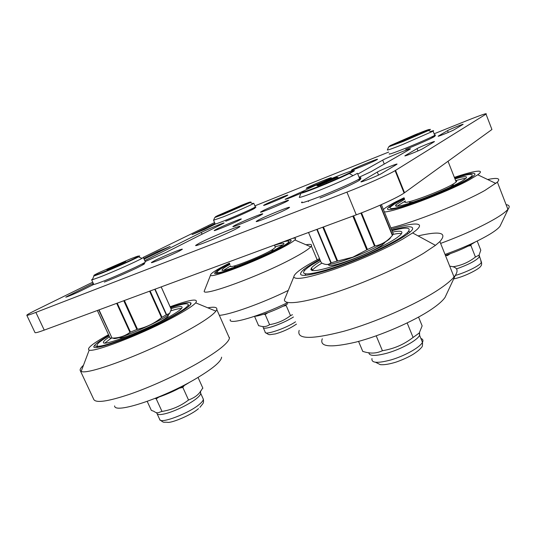 <?xml version="1.0" encoding="UTF-8"?>
<svg xmlns="http://www.w3.org/2000/svg" width="536" height="536" viewBox="0 0 536 536"><rect width="100%" height="100%" fill="white"/><g stroke="black" fill="none" stroke-linecap="round" stroke-linejoin="round"><path stroke-width="0.8" d="M352.541 169.49C357.425 166.783 380.547 157.417 377.243 159.5L376.687 159.829C372.125 162.421 348.494 171.996 351.817 169.919L352.541 169.49M154.435 260.744C162.743 256.449 184.183 247.652 182.207 249.361L179.587 250.902C171.708 255.036 149.651 264.107 151.467 262.479L154.435 260.744M265.092 204.491C270.593 201.637 289.815 193.764 287.691 195.238L286.519 195.915C281.286 198.668 261.615 206.735 263.745 205.255L265.092 204.491M258.372 220.088C266.332 215.7 293.46 204.812 289.065 207.787L287.685 208.625C280.261 212.819 252.429 224.015 256.603 221.147L258.372 220.088M307.517 187.506C312.763 184.712 333.781 176.15 331.114 177.905L330.25 178.414C325.298 181.108 303.805 189.871 306.478 188.109L307.517 187.506M199.338 243.177C210.809 237.106 243.847 223.693 239.619 226.855L236.885 228.49C226.346 234.219 192.042 248.195 195.915 245.213L199.338 243.177M235.003 225.267C242.292 221.388 265.521 211.955 262.519 214.105L260.905 215.063C254.03 218.789 230.192 228.49 233.086 226.393L235.003 225.267M216.283 229.301C223.003 225.824 243.344 217.495 241.173 219.124L239.458 220.115C233.066 223.472 212.202 232.028 214.326 230.426L216.283 229.301M300.937 193.295C290.579 197.69 285.299 199.68 285.098 199.258L304.267 190.689M262.251 211.077C268.75 207.62 291.222 198.488 288.308 200.504L287.008 201.268C280.877 204.598 257.843 213.971 260.71 211.981L262.251 211.077M346.926 192.116C365.284 185.054 388.674 174.609 395.092 170.649L486.018 114.121L491.927 129.504L404.097 193.04C397.906 197.476 374.684 208.082 356.279 214.829L346.926 192.116L35.885 312.401C30.217 314.585 27.195 315.55 26.813 315.295C26.7 314.88 29.634 313.198 35.617 310.25L92.728 282.184M143.3 257.334L214.547 222.554M356.279 214.829L44.24 330.109C38.545 332.193 35.47 333.03 35.014 332.622L34.987 332.555M254.888 205.871L388.727 152.05M434.127 133.799L466.695 120.701C481.234 114.918 487.673 112.721 486.018 114.121M396.412 164.572L381.686 173.456C377.672 175.982 357.03 184.069 361.545 181.362L377.297 172.069C381.096 169.731 400.687 162.019 396.473 164.532L396.412 164.572M438.515 135.956L447.553 130.63C449.711 129.283 465.462 122.958 462.87 124.486L454.327 129.638C452.109 131.052 435.641 137.645 438.435 136.01L438.595 136.151M215.445 224.055L204.531 229.475L192.102 234.614L214.976 223.532M143.762 258.419L156.981 251.887L170.153 246.439L144.124 259.216M93.813 284.402L81.03 290.747C76.226 293.152 65.446 297.654 65.781 297.112L93.271 283.356M434.046 141.873L423.051 148.506C420.123 150.361 401.786 157.631 405.29 155.561L417.048 148.619C419.862 146.877 437.336 139.923 434.086 141.846L434.046 141.873M357.773 174.106L382.697 160.143C387.689 157.236 414.408 146.509 409.966 149.216L371.013 171.688L359.066 177.269M144.76 260.63L201.295 232.423C207.532 229.261 225.669 221.79 224.021 223.07L165.517 252.644L145.176 261.555M302.096 201.898C299.597 203.868 305.192 202.226 318.86 196.973C334.678 190.823 355.415 181.53 359.663 178.716L357.445 173.302L353.036 175.641C343.214 180.398 331.06 185.677 316.568 191.473C306.471 195.432 300.709 197.416 299.276 197.429L299.477 196.926M326.116 181.476L336.588 177.295L338.042 177.242L318.076 185.744L316.917 185.67L326.116 181.476L326.498 182.387M336.588 177.295L336.802 177.811M326.303 264.476C330.364 264.817 339.261 262.426 352.99 257.293C371.763 250.205 390.389 240.229 390.664 237.327M353.572 215.827L367.455 249.508L352.856 257.173L337.003 261.153L322.806 227.197M317.178 229.274L331.215 262.774L337.003 261.153M331.215 262.774L330.839 262.915C328.468 265.039 325.285 264.985 321.285 262.761L308.522 232.47L321.285 262.761M393.27 233.763L381.404 204.598M380.312 205.08L392.573 235.197L393.283 233.803M392.573 235.197L392.352 235.451C387.689 241.086 381.933 244.59 375.106 245.964L374.517 246.198L360.909 213.08M367.455 249.508L374.517 246.198M392.01 230.674C407.072 226.755 412.211 227.398 407.44 232.604L403.863 235.465C392.754 243.465 363.368 257.253 338.812 265.843C314.183 274.499 300.053 276.167 304.354 270.841C305.62 269.233 308.166 267.203 312.006 264.737L320.093 259.967M385.471 241.904L382.222 244.999C369.807 254.158 326.035 269.936 328.762 264.449M312.146 270.6L312.441 270.191C313.52 268.831 315.637 267.122 318.786 265.072L321.948 263.102M393.089 234.366C397.096 233.535 399.923 233.281 401.571 233.609M392.573 232.061C401.303 230.306 403.91 231.277 400.392 234.969L397.049 237.636C387.3 244.59 362.014 256.416 340.956 263.772C318.639 271.209 308.823 272.596 311.49 267.946C312.582 266.606 314.699 264.911 317.855 262.875L320.602 261.173M391.789 230.132C406.724 225.964 413.645 225.669 412.546 229.24C411.286 231.646 406.315 235.338 397.645 240.316C379.756 250.54 347.65 264.141 325.694 270.801C303.175 277.192 295.792 276.837 303.544 269.742C306.84 267.015 311.992 263.752 318.994 259.953L319.885 259.471M410.208 231.941L408.539 231.438M319.496 258.546L314.9 260.972C301.085 268.482 294.05 273.789 293.802 276.891C295.182 280.295 308.234 277.903 332.97 269.729C356.614 261.628 385.759 248.805 402.871 239.009L412.613 232.939C428.063 222.179 416.13 221.469 391.387 229.127M418.08 235.907C440.344 230.781 447.614 232.671 439.889 241.569L435.46 245.347L423.42 253.387C402.007 266.312 364.205 283.062 333.774 293.018C303.262 303.021 284.402 305.125 284.382 299.885L285.661 296.75M446.501 294.291L445.074 297.339C442.803 300.709 438.247 304.709 431.406 309.346C413.49 321.479 380.788 335.697 356.065 342.069C330.384 348.045 319.128 346.939 322.297 338.752M299.189 330.377C296.274 339.348 311.027 339.677 343.442 331.369C374.771 322.632 415.869 304.609 438.147 289.909C445.644 284.971 450.943 280.67 454.052 277.005L455.372 275.29C458.823 269.916 456.94 266.888 449.731 266.191M311.865 268.831L310.786 269.581M305.708 274.037L304.991 275.444M418.562 317.098L422.14 325.875L419.232 333.024L412.78 337.667C403.494 344.735 394.074 348.681 382.664 350.685L382.295 350.785C376.507 353.418 370.691 353.914 363.214 351.516L362.812 351.522L358.564 341.399M376.238 335.884L382.443 350.779M407.159 322.967L413.129 337.513M405.41 201.127C398.268 207.425 449.101 188.478 455.861 182.193L456.156 181.932C456.96 181.141 456.806 180.739 455.687 180.739M113.411 338.055C113.297 342.29 165.128 319.711 169.396 313.694L169.731 313.272M171.286 309.366L169.604 313.419L166.274 314.779L154.79 289.266M150.14 290.988L162.006 317.299L166.274 314.779M162.006 317.299L161.524 317.614C154.515 323.329 146.516 327.208 137.511 329.258L136.874 329.479L123.756 300.73M117.223 303.148L130.476 332.126L136.874 329.479M130.476 332.126L129.967 332.38C124.767 336.199 118.791 338.102 112.031 338.089L98.738 309.976M97.371 310.478L110.081 338.035L111.709 338.109M430.582 131.528C433.483 130.529 434.321 130.402 433.088 131.153L403.226 144.278C393.223 148.284 387.923 150.201 387.327 150.026L387.354 149.953M407.427 138.295L417.933 134.328L402.683 140.814L400.834 141.269L407.427 138.295L407.628 138.811M445.443 255.464L447.399 255.598L450.253 253.716M477.194 241.039L480.792 250.185L479.097 255.076L475.291 257.133C468.652 262.332 461.221 265.541 453 266.767M468.082 246.131L470.889 245.488L471.258 244.429M470.889 245.488L475.459 257.059M454.696 178.22C468.652 173.825 474.28 173.195 471.566 176.317L468.94 178.287C460.953 183.587 438.093 193.911 418.556 200.98C397.745 208.27 388.339 210.293 390.329 207.043L394.824 203.747L404.392 198.595M453.155 184.022L453.282 185.047L449.563 187.52M414.462 201.67C410.368 202.702 408.727 202.688 409.544 201.616M396.895 206.266L405.35 200.987M455.647 180.645C460.437 179.238 463.828 178.508 465.811 178.455M454.97 178.91C464.457 176.15 468.102 175.969 465.905 178.367L463.526 180.15C456.538 184.752 436.894 193.61 420.11 199.68C402.194 205.958 394.107 207.687 395.849 204.866L404.667 199.278M454.582 177.932C468.933 173.289 475.713 172.15 474.916 174.515C474.005 175.902 470.595 178.18 464.699 181.342C451.613 188.344 427.299 198.548 409.645 204.444C391.287 210.353 384.352 211.238 388.835 207.097C390.878 205.456 394.463 203.305 399.595 200.652L404.271 198.307M472.25 176.873L471.781 176.86M404.057 197.764L396.111 201.683C389.739 204.98 385.498 207.566 383.381 209.455M382.684 211.7L383.052 211.814M384.372 211.894C392.781 212.517 445.657 192.813 468.913 180.089L477.764 174.783C486.005 168.853 474.353 170.549 454.367 177.383M487.639 179.513C497.589 177.49 500.838 178.354 497.381 182.113L484.926 190.421C462.682 203.044 413.893 222.386 390.871 227.867M500.711 224.778L500.041 226.179C498.607 228.236 495.271 230.869 490.031 234.091C478.226 241.12 463.231 247.907 445.034 254.446M440.625 243.418C463.05 235.083 481.442 226.728 495.787 218.353C501.89 214.695 505.924 211.693 507.907 209.348L508.389 208.718C509.964 206.407 509.2 205.054 506.091 204.658M396.278 205.911L395.849 206.172M392.245 208.665L391.354 209.502M91.656 279.839L93.706 284.301C93.726 284.716 96.842 283.718 103.053 281.306C118.449 275.343 145.35 263.022 145.363 261.983L143.34 257.481L142.027 258.352C137.236 261.173 114.108 271.497 100.929 276.663L92.427 279.738L91.623 279.772L92.708 278.988M114.784 266.76L106.959 269.883L108.634 268.757L125.665 261.508L114.784 266.76M108.634 268.757L108.808 269.146M117.92 264.596L118.208 265.233M198.039 377.438L202.876 388.191L202.186 388.828C198.782 395.126 194.233 397.766 188.639 399.977L188.397 400.111C180.659 406.02 171.929 409.785 162.22 411.4L161.946 411.474C159.266 411.849 157.852 414.355 153.785 411.266L151.36 410.402L147.212 401.39M179.466 388.171L182.816 387.387L184.21 385.585M155.165 398.382L156.237 398.844L158.69 397.21M182.816 387.387L188.551 400.044M156.237 398.844L162.026 411.487M170.589 307.791C182.495 303.745 188.391 302.78 188.283 304.89C187.707 306.639 183.332 309.888 175.158 314.645C149.37 329.881 95.716 350.832 97.043 345.345C96.949 343.75 100.949 340.574 109.036 335.817M168.143 315.255L168.331 315.664C168.083 316.642 165.617 318.491 160.914 321.211L160.244 321.593M104.949 342.98L111.213 338.162M170.977 308.662C178.562 306.331 182.274 305.942 182.106 307.49C181.637 309.004 177.805 311.851 170.602 316.026C148.211 329.205 102.202 347.147 103.428 342.363C103.321 341.365 105.344 339.516 109.491 336.809M170.964 310.8C176.002 309.212 179.52 308.428 181.523 308.455M129.531 335.469C123.253 337.626 119.863 338.296 119.367 337.486M170.421 307.436C182.2 303.302 189.034 301.795 190.91 302.9C192.236 304.937 183.942 310.666 166.033 320.099C133.042 337.372 88.018 353.17 94.41 345.666C95.937 343.469 100.755 340.059 108.855 335.429M108.52 334.699C92.735 343.435 86.296 348.574 89.197 350.102C93.974 352.447 138.134 335.67 168.894 319.563C183.433 311.979 192.37 306.404 195.72 302.853C198.93 298.143 190.401 299.443 170.12 306.76M207.821 307.825C214.36 306.639 217.355 307.208 216.799 309.547L215.901 311.148C212.236 315.838 201.235 323.154 182.89 333.084C143.849 354.283 86.604 375.542 81.184 371.327L80.226 370.523C79.777 369.405 80.856 367.656 83.469 365.277M221.596 357.164C221.294 361.519 212.625 368.755 195.593 378.878C162.522 398.483 114.168 414.248 114.63 405.906M80.226 370.523L93.86 399.601C96.192 403.199 108.105 401.43 129.605 394.295C150.368 387.139 176.806 375.093 196.679 363.81C217.308 351.844 228.229 343.308 229.442 338.203L228.376 335.777M252.476 203.513L253.789 203.305L253.046 203.76C249.856 205.563 233.991 212.551 223.251 216.866L213.697 220.189M232.678 209.784L226.038 212.216L239.512 206.481L232.678 209.784M232.805 209.201L232.999 209.643M292.455 314.692L290.425 315.711C284.254 320.401 277.34 323.375 269.675 324.628L269.534 324.675C266.74 326.759 263.276 327.114 259.143 325.747L258.654 325.767L254.54 316.327M283.055 306.224L286.15 305.5L290.519 315.664M263.625 314.217L265.179 314.511L267.812 312.783M265.179 314.511L269.581 324.669M282.539 242.071C287.323 240.778 289.406 240.724 288.77 241.917C288.187 242.835 286.057 244.356 282.372 246.486C263.772 257.528 213.274 277.058 217.234 271.832C217.723 270.781 220.43 268.884 225.348 266.151L229.73 263.819M272.757 249.789L272.931 250.205L271.162 251.679M223.733 270.238L230.634 265.89M274.486 245.254C281.3 243.069 284.428 242.62 283.866 243.907C283.363 244.704 281.494 246.037 278.244 247.913C262.104 257.461 218.762 274.211 222.179 269.702C222.601 268.804 224.899 267.189 229.066 264.871L229.971 264.375M275.135 246.768L283.055 244.758M237.019 266.345C235.157 266.781 234.319 266.754 234.513 266.265L234.366 265.923M286.284 240.684C289.4 239.954 291.028 239.9 291.155 240.537C291.102 241.843 286.298 244.952 276.757 249.87C251.129 263.136 208.45 278.492 215.358 272.234C217.08 270.439 221.83 267.551 229.622 263.585M229.435 263.143L228.698 263.511C216.316 269.729 210.259 273.628 210.521 275.209C210.46 278.633 254.265 262.211 279.671 249.046C287.725 244.912 292.777 241.883 294.827 239.954C296.395 238.406 295.664 237.863 292.629 238.339M305.989 244.771C310.431 243.987 312.227 244.409 311.376 246.044L310.78 246.835C308.448 249.387 302.224 253.34 292.093 258.714C259.92 275.966 203.492 296.602 204.162 291.309L204.846 289.581M287.33 302.746C259.793 316.334 227.894 325.459 230.292 319.603M219.358 315.342C230.125 314.692 262.58 303.075 288.254 290.432M275.182 246.882L275.383 247.357L272.925 249.307C263.236 255.679 228.008 269.595 230.701 266.044M475.124 242.044C467.734 246.821 457.824 251.257 445.396 255.344M287.758 303.751C277.3 309.674 260.134 316.153 254.573 316.32M190.119 381.96C179.379 388.801 167.875 394.215 155.608 398.208M35.885 312.401L44.24 330.109M395.535 170.381L404.533 192.739M201.295 232.423L202.085 234.225M382.697 160.143L384.265 164.043M417.048 148.619L417.966 150.931M68.072 295.798L68.313 296.321M92.433 283.765L92.929 284.837M156.981 251.887L157.41 252.845M208.739 226.326L209.12 227.197M447.553 130.63L448.257 132.432M361.773 181.222L361.961 181.684M377.297 172.069L378.517 175.078M316.548 187.761C307.476 191.352 302.277 193.174 300.957 193.241L316.622 187.325L349.351 173.55C340.487 177.798 329.553 182.535 316.548 187.761M337.425 176.143C325.091 181.074 309.788 187.788 304.039 190.803C298.78 193.737 303.028 192.518 316.776 187.151C329.781 181.985 346.457 174.642 351.522 171.862C355.656 169.383 350.959 170.81 337.425 176.143M357.653 179.875C368.795 176.585 342.873 189.188 319.992 198.032M358.51 179.399C361.358 178.682 361.74 178.455 359.663 178.716C361.338 177.637 361.21 177.322 359.274 177.771M353.325 170.709C355.69 170.133 354.363 171.085 349.351 173.55L353.036 175.641M323.449 226.956L337.673 260.999M366.765 249.87L352.842 216.102M330.839 262.915L316.796 229.415M361.505 212.852L375.106 245.964M392.352 235.451L380.037 205.201M419.514 332.36L419.628 335.375L419.018 336.293C415.32 341.539 399.186 349.961 385.94 353.472C374.698 356.293 369.009 356.018 368.889 352.648M420.887 338.457C422.924 339.127 423.453 340.42 422.475 342.337L421.879 343.268C418.268 348.3 404.345 355.917 391.521 359.763C377.625 363.515 371.113 363.107 371.991 358.55M155.092 289.152L166.569 314.645M171.306 309.473L161.175 286.907M124.392 300.495L137.511 329.258M161.524 317.614L149.598 291.182M99.026 309.868L112.031 338.089M129.967 332.38L116.681 303.343M389.397 153.718C387.87 154.931 393.042 153.189 404.915 148.499C417.403 143.514 432.244 136.955 434.73 135.327C435.527 134.831 435.473 134.683 434.562 134.898M403.018 141.558L388.68 146.817L428.498 130.516L403.018 141.558M415.273 134.65L390.362 145.517C387.575 147.112 391.836 145.651 403.126 141.129L428.787 129.926C430.864 128.613 426.361 130.188 415.273 134.65M431.004 137.263C442.81 133.109 424.88 141.732 405.658 149.37M429.363 129.585C431.045 129.076 430.756 129.39 428.498 130.516L431.527 131.99M479.07 255.337L479.117 257.26C475.633 260.891 468.102 264.771 456.525 268.911M480.779 260.543L481.261 262.694C479.09 265.963 466.139 272.362 455.285 275.477M141.672 264.208C146.985 262.506 145.169 263.839 136.224 268.221C125.726 273.192 115.099 277.815 104.346 282.077M138.643 256.175C140.151 255.719 140.097 255.947 138.476 256.851C134.08 259.37 113.297 268.603 101.451 273.286L93.793 276.094L92.427 279.738M101.84 272.683C111.307 268.925 126.771 262.164 134.114 258.587C141.182 255.056 139.876 255.19 130.194 258.995L99.106 272.556C91.328 276.368 92.239 276.415 101.84 272.683M200.477 392.747L200.685 393.303C200.752 394.396 199.573 395.963 197.154 398.013C190.943 403.367 175.855 410.924 166.187 413.477C160.566 414.951 157.49 414.938 156.961 413.444L156.432 412.613M203.01 398.462L203.318 399.153C203.399 400.271 202.24 401.873 199.834 403.95C189.737 413.109 159.701 424.546 159.661 419.32L157.122 413.799M250.868 209.295C264.201 204.27 243.331 214.259 225.73 221.247M213.616 220.41L215.13 223.894C214.775 224.39 218.011 223.278 224.852 220.557C236.879 215.774 254.526 207.868 255.344 206.93L255.27 206.755M250.011 202.26C251.31 201.838 251.391 201.931 250.265 202.541L223.425 214.32L214.728 217.556L213.562 220.289M223.646 213.884L248.054 203.278C252.215 201.174 250.024 201.838 241.481 205.275L217.763 215.573C213.107 217.871 215.07 217.308 223.646 213.884M293.447 317.01C287.343 320.803 280.335 323.999 272.429 326.605C266.318 328.447 263.216 328.682 263.116 327.315M295.517 321.821C285.748 328.474 263.993 335.737 265.173 332.039L263.37 327.885M256.603 221.147L256.751 221.489M308.314 200.893L308.589 201.536M361.545 181.362L361.7 181.751M26.813 315.295L35.014 332.622M395.092 170.649L404.097 193.04M300.957 193.241L299.276 197.429M380.265 205.1L392.533 235.244M311.49 267.946L312.441 270.191M384.459 242.54L384.66 243.029M407.44 232.604L407.916 233.79M293.802 276.891L284.382 299.885M439.889 241.569L454.052 277.005M445.074 297.339L455.372 275.29M412.613 232.939L435.46 245.347M304.776 270.332L303.544 269.742M375.609 362.303L380.346 364.654C384.044 365.016 389.25 364.178 395.957 362.135C402.998 359.663 408.881 356.956 413.598 354.021C419.105 350.256 419.46 349.579 421.196 347.837M419.232 333.024L419.628 335.375L422.475 342.337C422.649 345.231 422.348 346.906 421.557 347.375M448.029 161.269L456.156 181.932M97.344 310.485L110.048 338.015M161.202 286.894L171.312 309.406M388.68 146.817L387.327 150.026M433.088 131.153L434.73 135.327C434.763 135.91 437.523 135.132 431.453 137.049M453.69 278.901C463.667 277.092 479.164 269.126 480.638 266.338M479.097 255.076L481.489 262.345C481.804 263.987 481.609 265.199 480.913 265.997M395.849 204.866L396.419 206.26M452.927 184.156L453.282 185.047M471.566 176.317L471.881 177.128M497.381 182.113L507.907 209.348M500.041 226.179L508.389 208.718M477.764 174.783L495.86 183.453M389.92 207.6L388.835 207.097M142.027 258.352L138.476 256.851C133.631 258.928 113.485 268.221 101.612 272.871L93.793 276.094M200.377 391.106L200.685 393.303L203.318 399.153C204.028 403.106 202.762 403.508 202.789 403.782L199.928 407.327M198.501 408.62C191.915 414.616 173.436 422.448 168.183 422.408C163.038 421.685 164.706 423.621 159.896 419.775M188.283 304.89L188.906 306.297M168.002 314.94L168.331 315.664M97.753 346.879L94.41 345.666M195.72 302.853L215.901 311.148M229.314 337.901L229.488 337.479M216.799 309.547L229.442 338.203M89.197 350.102L81.184 371.327M189.972 305.306L190.91 302.9M251.304 209.087C255.498 207.66 256.851 206.936 255.344 206.93L253.789 203.305M253.046 203.76L250.265 202.541L214.728 217.556M296.488 324.092C290.11 328.461 283.082 331.73 275.41 333.908C267.598 334.839 270.124 335.348 265.541 332.702M288.77 241.917L289.125 242.748M272.63 249.495L272.931 250.205M222.179 269.702L222.393 270.191M217.857 273.253L215.358 272.234M294.827 239.954L310.78 246.835M311.376 246.044L317.158 259.766M210.521 275.209L204.162 291.309M290.901 241.167L291.155 240.537M275.383 247.357L274.412 245.073"/></g></svg>
